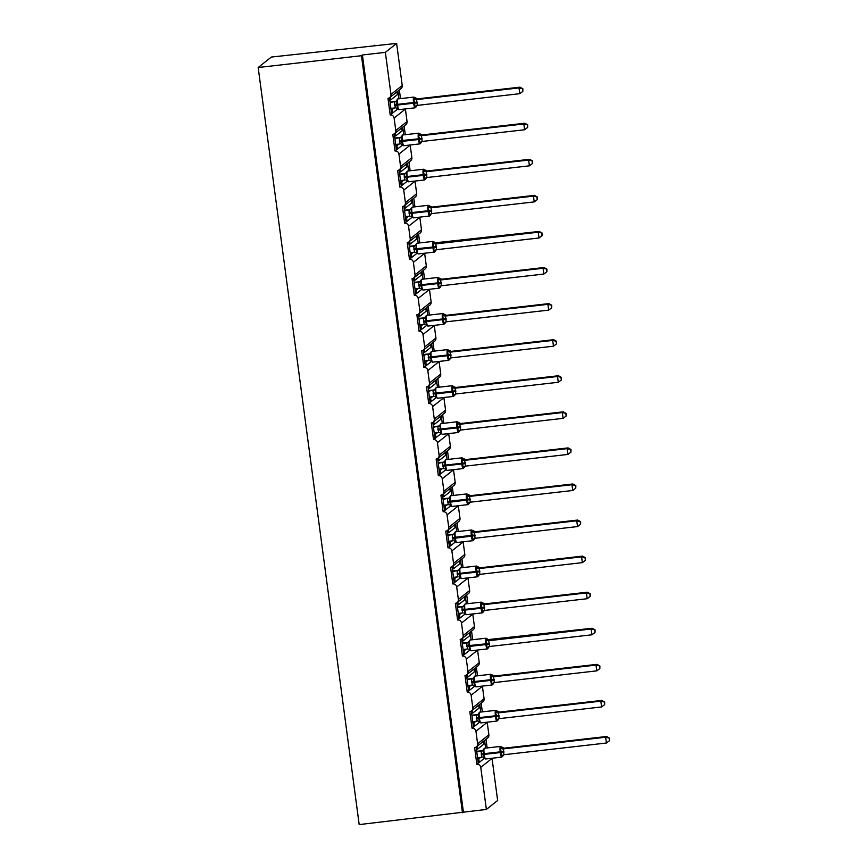 <?xml version="1.0" encoding="UTF-8"?>
<svg xmlns="http://www.w3.org/2000/svg" width="868" height="868" viewBox="0 0 868 868"><rect width="100%" height="100%" fill="white"/><g stroke="black" fill="none" stroke-linecap="round" stroke-linejoin="round"><path stroke-width="1.3" d="M486.373 809.443L480.753 767.355L492.026 758.404L497.646 800.491L486.373 809.443L359.189 824.6L258.176 67.509L271.326 57.06L396.622 43.4L402.242 85.487A3.515 3.45 51.5 0 1 400.983 88.634L389.721 97.585A3.515 3.45 51.5 0 1 387.985 98.301L390.209 114.945L392.596 113.057L392.13 109.585L391.067 109.704M374.694 45.906L374.607 45.277M476.12 747.098L478.257 763.167L479.234 762.386L478.778 758.914L477.715 759.044M390.209 114.945A3.515 3.45 -128.5 0 1 394.115 118.026L395.786 130.515A3.515 3.45 51.5 0 1 392.803 134.377L395.027 151.021A3.515 3.45 -128.5 0 1 398.933 154.103L400.593 166.591A3.515 3.45 51.5 0 1 397.62 170.453L399.833 187.097A3.515 3.45 -128.5 0 1 403.739 190.179L405.41 202.656A3.515 3.45 51.5 0 1 402.426 206.519L404.651 223.174A3.515 3.45 -128.5 0 1 408.557 226.244L410.228 238.733A3.515 3.45 51.5 0 1 407.244 242.595L409.468 259.25A3.515 3.45 -128.5 0 1 413.374 262.32L415.034 274.809A3.515 3.45 51.5 0 1 412.061 278.671L414.275 295.315A3.515 3.45 -128.5 0 1 418.181 298.397L419.852 310.885A3.515 3.45 51.5 0 1 416.868 314.748L419.092 331.392A3.515 3.45 -128.5 0 1 422.998 334.473L424.658 346.961A3.515 3.45 51.5 0 1 421.685 350.824L423.909 367.468A3.515 3.45 -128.5 0 1 427.815 370.538L429.476 383.027A3.515 3.45 51.5 0 1 426.492 386.889L428.716 403.544A3.515 3.45 -128.5 0 1 432.622 406.615L434.293 419.103A3.515 3.45 51.5 0 1 431.309 422.966L433.533 439.62A3.515 3.45 -128.5 0 1 437.439 442.691L439.099 455.179A3.515 3.45 51.5 0 1 436.127 459.042L438.34 475.686A3.515 3.45 -128.5 0 1 442.246 478.767L443.917 491.255A3.515 3.45 51.5 0 1 440.933 495.118L443.157 511.762A3.515 3.45 -128.5 0 1 447.063 514.843L448.734 527.332A3.515 3.45 51.5 0 1 445.751 531.183L447.975 547.838A3.515 3.45 -128.5 0 1 451.881 550.909L453.541 563.397A3.515 3.45 51.5 0 1 450.568 567.26L452.781 583.914A3.515 3.45 -128.5 0 1 456.687 586.985L458.358 599.473A3.515 3.45 51.5 0 1 455.374 603.336L457.599 619.991A3.515 3.45 -128.5 0 1 461.505 623.061L463.165 635.55A3.515 3.45 51.5 0 1 460.192 639.412L462.416 656.056A3.515 3.45 -128.5 0 1 466.322 659.137L467.982 671.626A3.515 3.45 51.5 0 1 464.998 675.488L467.223 692.132A3.515 3.45 -128.5 0 1 471.129 695.214L472.8 707.702A3.515 3.45 51.5 0 1 469.816 711.554L472.04 728.209A3.515 3.45 -128.5 0 1 475.946 731.279L477.606 743.767A3.515 3.45 51.5 0 1 474.633 747.63L476.847 764.285L478.257 763.167M477.096 746.328L477.476 749.203L483.975 744.039L483.595 741.174M477.476 749.203L476.413 749.323M484.572 740.393L485.603 748.129M485.982 739.276L487.143 747.945M471.302 711.022L473.451 727.091L474.427 726.31L473.961 722.849L472.897 722.968M472.04 728.209L473.451 727.091M472.279 710.263L472.669 713.127L479.169 707.973L478.778 705.098M472.669 713.127L471.606 713.257M479.754 704.317L480.785 712.053M481.165 703.199L482.326 711.879M466.485 674.946L468.633 691.015L469.61 690.244L469.143 686.772L468.08 686.892M467.223 692.132L468.633 691.015M467.472 674.186L467.852 677.062L474.351 671.897L473.971 669.022M467.852 677.062L466.789 677.181M474.948 668.251L475.979 675.977M476.358 667.123L477.509 675.803M461.678 638.87L463.816 654.939L464.792 654.168L464.337 650.696L463.273 650.816M462.416 656.056L463.816 654.939M462.655 638.11L463.035 640.985L469.534 635.821L469.154 632.946M463.035 640.985L461.971 641.105M470.13 632.175L471.161 639.9M471.541 631.058L472.702 639.727M456.861 602.793L459.009 618.862L459.986 618.092L459.519 614.62L458.456 614.739M457.599 619.991L459.009 618.862M457.837 602.034L458.228 604.909L464.727 599.745L464.337 596.869M458.228 604.909L457.165 605.029M465.313 596.099L466.355 603.824M466.724 594.981L467.885 603.651M452.054 566.728L454.192 582.797L455.168 582.016L454.713 578.544L453.639 578.674M452.781 583.914L454.192 582.797M453.031 565.958L453.411 568.833L459.91 563.679L459.53 560.804M453.411 568.833L452.347 568.963M460.507 560.023L461.537 567.759M461.917 558.905L463.067 567.574M447.237 530.652L449.385 546.721L450.362 545.939L449.895 542.478L448.832 542.598M447.975 547.838L449.385 546.721M448.214 529.892L448.593 532.768L455.103 527.603L454.713 524.728M448.593 532.768L447.53 532.887M455.689 523.947L456.72 531.683M457.1 522.829L458.261 531.509M442.42 494.576L444.568 510.644L445.544 509.874L445.078 506.402L444.015 506.521M443.157 511.762L444.568 510.644M443.407 493.816L443.787 496.691L450.286 491.527L449.906 488.651M443.787 496.691L442.723 496.811M450.883 487.881L451.913 495.606M452.282 486.753L453.443 495.433M437.613 458.499L439.75 474.568L440.727 473.798L440.271 470.326L439.208 470.445M438.34 475.686L439.75 474.568M438.59 457.74L438.969 460.615L445.468 455.45L445.089 452.575M438.969 460.615L437.906 460.734M446.065 451.805L447.096 459.53M447.476 450.687L448.637 459.356M432.796 422.423L434.944 438.492L435.92 437.722L435.454 434.25L434.391 434.369M433.533 439.62L434.944 438.492M433.772 421.664L434.163 424.539L440.662 419.374L440.271 416.499M434.163 424.539L433.099 424.658M441.248 415.729L442.279 423.454M442.658 414.611L443.819 423.28M427.978 386.358L430.127 402.426L431.103 401.645L430.636 398.173L429.573 398.303M428.716 403.544L430.127 402.426M428.966 385.598L429.345 388.463L435.844 383.309L435.465 380.434M429.345 388.463L428.282 388.593M436.441 379.652L437.472 387.388M437.852 378.535L439.002 387.204M423.172 350.281L425.309 366.35L426.286 365.569L425.83 362.108L424.767 362.227M423.909 367.468L425.309 366.35M424.148 349.522L424.528 352.397L431.027 347.233L430.647 344.357M424.528 352.397L423.465 352.516M431.624 343.576L432.655 351.312M433.034 342.459L434.195 351.139M418.354 314.205L420.503 330.274L421.479 329.504L421.013 326.032L419.949 326.151M419.092 331.392L420.503 330.274M419.331 313.446L419.721 316.321L426.221 311.156L425.83 308.281M419.721 316.321L418.658 316.44M426.817 307.511L427.848 315.236M428.217 306.382L429.378 315.062M413.548 278.129L415.685 294.198L416.662 293.427L416.206 289.955L415.132 290.075M414.275 295.315L415.685 294.198M414.524 277.369L414.904 280.245L421.403 275.08L421.023 272.205M414.904 280.245L413.841 280.364M422 271.434L423.031 279.16M423.41 270.317L424.56 278.986M408.73 242.053L410.879 258.132L411.855 257.351L411.389 253.879L410.325 253.998M409.468 259.25L410.879 258.132M409.707 241.293L410.097 244.168L416.597 239.004L416.206 236.139M410.097 244.168L409.023 244.288M417.183 235.358L418.213 243.083M418.593 234.241L419.754 242.91M403.913 205.987L406.061 222.056L407.038 221.275L406.571 217.814L405.508 217.933M404.651 223.174L406.061 222.056M404.9 205.228L405.28 208.092L411.779 202.938L411.399 200.063M405.28 208.092L404.217 208.222M412.376 199.282L413.407 207.018M413.776 198.164L414.937 206.844M399.106 169.911L401.244 185.98L402.22 185.199L401.765 181.737L400.701 181.857M399.833 187.097L401.244 185.98M400.083 169.151L400.463 172.027L406.962 166.862L406.582 163.987M400.463 172.027L399.399 172.146M407.559 163.206L408.589 170.942M408.969 162.088L410.13 170.768M394.289 133.835L396.437 149.904L397.414 149.133L396.947 145.661L395.884 145.781M395.027 151.021L396.437 149.904M395.265 133.075L395.656 135.951L402.155 130.786L401.765 127.911M395.656 135.951L394.593 136.07M402.741 127.14L403.772 134.865M404.152 126.012L405.313 134.692M480.731 757.363L478.778 758.914M479.234 762.386L484.333 758.339M475.914 721.286L473.961 722.849M474.427 726.31L479.516 722.263M471.107 685.221L469.143 686.772M469.61 690.244L474.709 686.197M466.29 649.145L464.337 650.696M464.792 654.168L469.892 650.121M461.483 613.068L459.519 614.62M459.986 618.092L465.074 614.045M456.666 576.992L454.713 578.544M455.168 582.016L460.268 577.969M451.848 540.916L449.895 542.478M450.362 545.939L455.45 541.892M447.042 504.851L445.078 506.402M445.544 509.874L450.633 505.827M442.224 468.774L440.271 470.326M440.727 473.798L445.826 469.751M437.407 432.698L435.454 434.25M435.92 437.722L441.009 433.674M432.6 396.622L430.636 398.173M431.103 401.645L436.203 397.598M427.783 360.546L425.83 362.108M426.286 365.569L431.385 361.533M422.976 324.48L421.013 326.032M421.479 329.504L426.568 325.457M418.159 288.404L416.206 289.955M416.662 293.427L421.761 289.38M413.342 252.328L411.389 253.879M411.855 257.351L416.944 253.304M408.535 216.251L406.571 217.814M407.038 221.275L412.126 217.228M403.718 180.175L401.765 181.737M402.22 185.199L407.32 181.162M398.9 144.11L396.947 145.661M397.414 149.133L402.502 145.086M389.472 97.758L391.62 113.827M390.459 96.999L390.839 99.874L397.338 94.71L396.958 91.834M390.839 99.874L389.775 99.994M397.935 91.064L398.965 98.789M399.345 89.947L400.495 98.616M394.094 108.033L392.13 109.585M392.596 113.057L397.696 109.01M480.753 767.355A3.515 3.45 -128.5 0 0 476.847 764.285M463.414 812.068L362.401 54.977L385.359 52.351L390.969 94.438A3.515 3.45 51.5 0 1 389.721 97.585M395.786 130.515L407.059 121.563L405.389 109.075A3.515 3.45 -128.5 0 0 405.367 108.923M407.059 121.563A3.515 3.45 51.5 0 1 405.801 124.71L394.528 133.661M400.593 166.591L411.866 157.64L410.206 145.151A3.515 3.45 -128.5 0 0 410.173 144.999M411.866 157.64A3.515 3.45 51.5 0 1 410.618 160.786L399.345 169.737M405.41 202.656L416.683 193.705L415.012 181.217A3.515 3.45 -128.5 0 0 414.991 181.065M416.683 193.705A3.515 3.45 51.5 0 1 415.425 196.862L404.152 205.814M410.228 238.733L421.49 229.781L419.83 217.293A3.515 3.45 -128.5 0 0 419.808 217.141M421.49 229.781A3.515 3.45 51.5 0 1 420.242 232.928L408.969 241.879M415.034 274.809L426.307 265.858L424.647 253.369A3.515 3.45 -128.5 0 0 424.615 253.217M426.307 265.858A3.515 3.45 51.5 0 1 425.06 269.004L413.786 277.955M419.852 310.885L431.125 301.934L429.454 289.445A3.515 3.45 -128.5 0 0 429.432 289.294M431.125 301.934A3.515 3.45 51.5 0 1 429.866 305.08L418.593 314.032M424.658 346.961L435.931 337.999L434.271 325.522A3.515 3.45 -128.5 0 0 434.25 325.37M435.931 337.999A3.515 3.45 51.5 0 1 434.684 341.157L423.41 350.108M429.476 383.027L440.749 374.075L439.078 361.587A3.515 3.45 -128.5 0 0 439.056 361.435M440.749 374.075A3.515 3.45 51.5 0 1 439.49 377.233L428.228 386.184M434.293 419.103L445.566 410.152L443.895 397.663A3.515 3.45 -128.5 0 0 443.874 397.511M445.566 410.152A3.515 3.45 51.5 0 1 444.308 413.298L433.034 422.249M439.099 455.179L450.373 446.228L448.713 433.74A3.515 3.45 -128.5 0 0 448.68 433.588M450.373 446.228A3.515 3.45 51.5 0 1 449.125 449.374L437.852 458.326M443.917 491.255L455.19 482.304L453.519 469.816A3.515 3.45 -128.5 0 0 453.497 469.664M455.19 482.304A3.515 3.45 51.5 0 1 453.931 485.451L442.658 494.402M448.734 527.332L459.997 518.37L458.337 505.892A3.515 3.45 -128.5 0 0 458.315 505.729M459.997 518.37A3.515 3.45 51.5 0 1 458.749 521.527L447.476 530.478M453.541 563.397L464.814 554.446L463.154 541.957A3.515 3.45 -128.5 0 0 463.121 541.806M464.814 554.446A3.515 3.45 51.5 0 1 463.555 557.592L452.293 566.554M458.358 599.473L469.631 590.522L467.961 578.034A3.515 3.45 -128.5 0 0 467.939 577.882M469.631 590.522A3.515 3.45 51.5 0 1 468.373 593.669L457.1 602.62M463.165 635.55L474.438 626.598L472.778 614.11A3.515 3.45 -128.5 0 0 472.756 613.958M474.438 626.598A3.515 3.45 51.5 0 1 473.19 629.745L461.917 638.696M467.982 671.626L479.255 662.675L477.584 650.186A3.515 3.45 -128.5 0 0 477.563 650.034M479.255 662.675A3.515 3.45 51.5 0 1 477.997 665.821L466.734 674.772M472.8 707.702L484.073 698.74L482.402 686.262A3.515 3.45 -128.5 0 0 482.38 686.1M484.073 698.74A3.515 3.45 51.5 0 1 482.814 701.897L471.541 710.849M477.606 743.767L488.879 734.816L487.219 722.328A3.515 3.45 -128.5 0 0 487.187 722.176M488.879 734.816A3.515 3.45 51.5 0 1 487.632 737.963L476.358 746.925M385.359 52.351L396.622 43.4M258.176 67.509L361.457 55.715L362.401 54.977M462.481 812.806L361.457 55.715M392.249 113.328L391.566 113.404M397.067 149.404L396.372 149.48M401.884 185.481L401.19 185.557M406.691 221.546L406.007 221.633M411.508 257.622L410.814 257.709M416.314 293.699L415.631 293.775M421.132 329.775L420.448 329.851M425.949 365.851L425.255 365.927M430.756 401.917L430.072 402.003M435.573 437.993L434.879 438.069M440.391 474.069L439.696 474.145M445.197 510.145L444.514 510.221M450.015 546.222L449.32 546.298M454.821 582.287L454.138 582.374M459.639 618.363L458.955 618.439M464.456 654.439L463.762 654.515M469.262 690.516L468.579 690.592M474.08 726.592L473.385 726.668M478.886 762.657L478.203 762.744M397.208 99.896L396.502 100.449L397.077 101.046L396.6 104.616L397.913 108.967M416.325 106.287L416.141 106.894L414.589 106.623L414.828 103.238L413.591 99.169L415.197 97.834A2.582 2.55 121.6 0 0 415.913 98.496A2.582 2.55 121.6 0 0 415.924 98.496A2.582 2.55 121.6 0 0 417.606 98.843L416.553 99.592L417.334 105.386L519.78 93.69L519.01 87.907L416.662 99.581M522.503 89.078L522.818 91.39L522.883 88.775L519.01 87.907L519.943 87.158L417.497 98.854L413.83 97.097L397.761 98.93A5.045 0.879 83.5 0 0 397.674 98.974A5.045 0.879 83.5 0 0 397.533 104.583L397.62 105.278A5.045 0.879 83.5 0 0 398.998 109.65A5.045 0.879 83.5 0 0 399.096 109.607M390.123 102.619L395.504 101.361M390.036 101.99L395.396 101.372A2.582 2.268 -109.1 0 0 395.743 101.317M390.893 108.392L395.331 107.892L394.463 102.12A2.582 2.55 121.6 0 0 396.502 100.449M416.683 99.581A2.582 2.268 -109.1 0 1 414.492 98.399L415.197 97.834M398.065 108.511L396.915 108.24A2.582 2.55 121.6 0 0 396.513 108.044M394.56 102.109L397.077 101.046M414.589 106.623L416.868 105.495M413.591 99.169L416.553 99.592M519.78 93.69L522.818 91.39M522.883 88.775L519.943 87.158M402.025 135.961L401.32 136.526L401.884 137.122L401.417 140.692L402.73 145.043M421.143 142.363L420.947 142.97L419.396 142.699L419.548 138.62L418.398 135.234L420.014 133.911A2.582 2.55 121.6 0 0 420.73 134.573L420.73 134.573A2.582 2.55 121.6 0 0 422.423 134.92L421.371 135.668L422.141 141.451L524.597 129.755L523.827 123.983L421.479 135.658M527.321 125.155L527.625 127.455L527.69 124.851L523.827 123.983L524.76 123.234L422.423 134.92M421.501 135.658A2.582 2.268 -109.1 0 1 419.309 134.475L420.014 133.911L422.412 134.92M394.94 138.685L400.311 137.437M394.853 138.055L400.213 137.448A2.582 2.268 -109.1 0 0 400.56 137.394M395.71 144.468L400.148 143.969L399.269 138.196A2.582 2.55 121.6 0 0 401.32 136.526M402.882 144.587L401.721 144.316A2.582 2.55 121.6 0 0 401.721 144.316A2.582 2.55 121.6 0 0 401.331 144.121M399.378 138.186L401.884 137.122M419.396 142.699L421.685 141.56M418.398 135.234L421.371 135.668M524.597 129.755L527.625 127.455M527.69 124.851L524.76 123.234M406.832 172.038L406.126 172.602L406.701 173.199L406.224 176.768L407.537 181.119M425.96 178.439L425.765 179.036L424.213 178.775L424.365 174.696L423.215 171.311L424.832 169.987A2.582 2.55 121.6 0 0 425.537 170.649A2.582 2.55 121.6 0 0 425.548 170.649A2.582 2.55 121.6 0 0 427.23 170.996L426.188 171.745L426.958 177.528L529.404 165.831L528.634 160.048L426.286 171.734M532.138 161.22L532.442 163.531L532.507 160.927L528.634 160.048L529.578 159.311L427.121 170.996L423.454 169.238L407.385 171.083A5.045 0.879 83.5 0 0 407.298 171.115A5.045 0.879 83.5 0 0 407.157 176.736L407.244 177.43A5.045 0.879 83.5 0 0 408.622 181.792A5.045 0.879 83.5 0 0 408.719 181.759M399.747 174.761L405.128 173.513M399.671 174.132L405.031 173.524A2.582 2.268 -109.1 0 0 405.367 173.47M400.517 180.544L404.965 180.045L404.087 174.273M426.307 171.723A2.582 2.268 -109.1 0 1 424.126 170.551L424.832 169.987M407.7 180.653L406.539 180.392A2.582 2.55 121.6 0 0 406.137 180.186M404.195 174.251L406.701 173.199M424.213 178.775L426.492 177.636M423.215 171.311L426.188 171.745M529.404 165.831L532.442 163.531M532.507 160.927L529.578 159.311M411.649 208.114L410.944 208.678L411.508 209.275L411.041 212.834L412.354 217.195M430.767 214.515L430.571 215.112L429.02 214.852L429.269 211.466L428.032 207.387L429.638 206.063A2.582 2.55 121.6 0 0 430.354 206.725L430.354 206.725A2.582 2.55 121.6 0 0 432.047 207.072L430.995 207.821L431.765 213.604L534.221 201.908L533.451 196.125L431.103 207.81M536.945 197.296L537.259 199.607L537.325 197.003L533.451 196.125L534.384 195.376L431.939 207.072L428.271 205.315L412.202 207.148A5.045 0.879 83.5 0 0 412.116 207.192A5.045 0.879 83.5 0 0 411.964 212.801L412.061 213.495A5.045 0.879 83.5 0 0 413.439 217.868A5.045 0.879 83.5 0 0 413.537 217.825M404.564 210.837L409.946 209.579M404.477 210.208L409.837 209.6M405.334 216.62L409.772 216.11L408.904 210.338A2.582 2.55 121.6 0 0 410.944 208.678M431.125 207.799A2.582 2.268 -109.1 0 1 428.933 206.617L429.638 206.063M412.506 216.729L411.356 216.468A2.582 2.55 121.6 0 0 410.955 216.262M409.002 210.327L411.508 209.275M429.02 214.852L431.309 213.712M428.032 207.387L430.995 207.821M534.221 201.908L537.259 199.607M537.325 197.003L534.384 195.376M416.456 244.19L415.761 244.743L416.325 245.351L415.859 248.91L417.161 253.272M435.584 250.592L435.389 251.188L433.837 250.917L433.989 246.848L432.839 243.463L434.456 242.139A2.582 2.55 121.6 0 0 435.172 242.79A2.582 2.55 121.6 0 0 435.172 242.801A2.582 2.55 121.6 0 0 436.864 243.138L435.812 243.897L436.582 249.68L539.039 237.984L538.258 232.201L435.91 243.886M541.762 233.373L542.066 235.684L542.131 233.069L538.258 232.201L539.202 231.452L435.172 242.801M409.381 246.913L414.752 245.655M409.295 246.284L414.654 245.666M410.152 252.696L414.589 252.187L413.711 246.414A2.582 2.55 121.6 0 0 415.761 244.743M435.931 243.875A2.582 2.268 -109.1 0 1 433.75 242.693L434.456 242.139M417.324 252.805L416.163 252.534A2.582 2.55 121.6 0 0 416.163 252.534A2.582 2.55 121.6 0 0 415.772 252.338M413.819 246.403L416.325 245.351M433.837 250.917L436.127 249.789M432.839 243.463L435.812 243.897M539.039 237.984L542.066 235.684M542.131 233.069L539.202 231.452M421.273 280.266L420.568 280.82L421.143 281.416L420.665 284.986L421.978 289.337M440.391 286.657L440.206 287.265L438.655 286.993L438.893 283.608L437.656 279.539L439.262 278.205A2.582 2.55 121.6 0 0 439.978 278.867A2.582 2.55 121.6 0 0 439.989 278.867A2.582 2.55 121.6 0 0 441.671 279.214L440.629 279.963L441.4 285.756L543.845 274.06L543.075 268.277L440.727 279.952A2.582 2.268 -109.1 0 1 438.568 278.769L439.262 278.205M546.569 269.449L546.883 271.76L546.948 269.145L543.075 268.277L544.019 267.528L441.562 279.225L437.895 277.467L421.826 279.301A5.045 0.879 83.5 0 0 421.739 279.344A5.045 0.879 83.5 0 0 421.598 284.954L421.685 285.648A5.045 0.879 83.5 0 0 423.063 290.021A5.045 0.879 83.5 0 0 423.161 289.977M414.188 282.99L419.569 281.731M414.112 282.36L419.461 281.742M414.958 288.762L419.407 288.263L418.528 282.491A2.582 2.55 121.6 0 0 420.568 280.82M422.13 288.881L420.98 288.61A2.582 2.55 121.6 0 0 420.579 288.415M418.626 282.48L421.143 281.416M438.655 286.993L440.933 285.865M437.656 279.539L440.629 279.963M543.845 274.06L546.883 271.76M546.948 269.145L544.019 267.528M426.09 316.332L425.385 316.896L425.949 317.493L425.483 321.062L426.796 325.413M445.208 322.733L445.013 323.33L443.461 323.07L443.711 319.684L442.474 315.605L444.08 314.281A2.582 2.55 121.6 0 0 444.796 314.943L444.796 314.943A2.582 2.55 121.6 0 0 446.488 315.29L445.436 316.039L446.206 321.822L548.663 310.126L547.892 304.353L445.544 316.028A2.582 2.268 -109.1 0 1 443.374 314.845L444.08 314.281M551.386 305.525L551.69 307.825L551.766 305.221L547.892 304.353L548.826 303.605L446.477 315.29L442.713 313.543L426.644 315.377A5.045 0.879 83.5 0 0 426.557 315.409A5.045 0.879 83.5 0 0 426.405 321.03L426.503 321.724A5.045 0.879 83.5 0 0 427.881 326.086A5.045 0.879 83.5 0 0 427.967 326.053M419.005 319.055L424.387 317.807M418.918 318.426L424.278 317.818M419.776 324.838L424.213 324.339L423.334 318.567A2.582 2.55 121.6 0 0 425.385 316.896M426.947 324.957L425.797 324.686A2.582 2.55 121.6 0 0 425.396 324.491M423.443 318.556L425.949 317.493M443.461 323.07L445.751 321.93A2.582 2.268 -109.1 0 0 444.503 323.297M442.474 315.605L445.436 316.039M548.663 310.126L551.69 307.825M551.766 305.221L548.826 303.605M430.897 352.408L430.192 352.972L430.767 353.569L430.3 357.139L431.602 361.489M450.025 358.809L449.83 359.406L448.279 359.146L448.43 355.066L447.28 351.681L448.897 350.357A2.582 2.55 121.6 0 0 449.602 351.019A2.582 2.55 121.6 0 0 449.613 351.019A2.582 2.55 121.6 0 0 451.306 351.366L450.253 352.115L451.024 357.898L553.469 346.202L552.699 340.419L450.351 352.104M556.204 341.591L556.507 343.902L556.572 341.298L552.699 340.419L553.643 339.681L451.186 351.366L447.519 349.609L431.461 351.442A5.045 0.879 83.5 0 0 431.363 351.486A5.045 0.879 83.5 0 0 431.222 357.106L431.309 357.79A5.045 0.879 83.5 0 0 432.698 362.162A5.045 0.879 83.5 0 0 432.785 362.13M423.823 355.131L429.193 353.884M423.736 354.502L429.096 353.894M424.593 360.914L429.031 360.415L428.152 354.643A2.582 2.55 121.6 0 0 430.192 352.972M450.373 352.093A2.582 2.268 -109.1 0 1 448.192 350.911L448.897 350.357M431.765 361.023L430.604 360.762A2.582 2.55 121.6 0 0 430.202 360.556M428.26 354.621L430.767 353.569M448.279 359.146L450.568 358.007M447.28 351.681L450.253 352.115M553.469 346.202L556.507 343.902M556.572 341.298L553.643 339.681M435.714 388.484L435.009 389.048L435.584 389.645L435.107 393.204L436.42 397.566M454.832 394.886L454.648 395.482L453.096 395.211L453.335 391.837L452.098 387.757L453.704 386.434A2.582 2.55 121.6 0 0 454.42 387.095A2.582 2.55 121.6 0 0 454.431 387.095A2.582 2.55 121.6 0 0 456.112 387.432L455.06 388.191L455.841 393.974L558.287 382.278L557.516 376.495L455.168 388.18M561.01 377.667L561.325 379.978L561.39 377.374L557.516 376.495L558.45 375.746L456.112 387.432M454.431 387.095L456.101 387.432M428.629 391.208L434.011 389.949M428.542 390.578L433.902 389.971A2.582 2.268 -109.1 0 0 434.25 389.916M429.4 396.991L433.837 396.481L432.969 390.709A2.582 2.55 121.6 0 0 435.009 389.048M455.19 388.17A2.582 2.268 -109.1 0 1 452.998 386.987L453.704 386.434M436.571 397.099L435.421 396.828A2.582 2.55 121.6 0 0 435.421 396.828A2.582 2.55 121.6 0 0 435.02 396.633M433.067 390.698L435.584 389.645M453.096 395.211L455.374 394.083M452.098 387.757L455.06 388.191M558.287 382.278L561.325 379.978M561.39 377.374L558.45 375.746M440.532 424.56L439.826 425.114L440.391 425.721L439.924 429.28L441.237 433.642M459.649 430.962L459.454 431.559L457.903 431.287L458.054 427.219L456.904 423.834L458.521 422.499A2.582 2.55 121.6 0 0 459.237 423.161A2.582 2.55 121.6 0 0 459.237 423.172A2.582 2.55 121.6 0 0 460.93 423.508L459.877 424.268L460.648 430.051L563.104 418.354L562.334 412.571L459.986 424.257A2.582 2.268 -109.1 0 1 457.816 423.063L458.521 422.499M565.827 413.743L566.131 416.054L566.196 413.439L562.334 412.571L563.267 411.823L460.821 423.519L457.154 421.761L441.085 423.595A5.045 0.879 83.5 0 0 440.987 423.638A5.045 0.879 83.5 0 0 440.846 429.248L440.944 429.942A5.045 0.879 83.5 0 0 442.322 434.315A5.045 0.879 83.5 0 0 442.409 434.271M433.447 427.284L438.817 426.025M433.36 426.655L438.72 426.036A2.582 2.268 -109.1 0 0 439.067 425.982M434.217 433.067L438.655 432.557L437.776 426.785A2.582 2.55 121.6 0 0 439.826 425.114M441.389 433.175L440.228 432.904A2.582 2.55 121.6 0 0 440.228 432.904A2.582 2.55 121.6 0 0 439.837 432.709M437.884 426.774L440.391 425.721M457.903 431.287L460.192 430.159M456.904 423.834L459.877 424.268M563.104 418.354L566.131 416.054M566.196 413.439L563.267 411.823M445.338 460.637L444.633 461.19L445.208 461.787L444.731 465.356L446.043 469.707M464.467 467.027L464.271 467.635L462.72 467.364L462.959 463.979L461.722 459.91L463.338 458.575A2.582 2.55 121.6 0 0 464.044 459.237A2.582 2.55 121.6 0 0 464.054 459.237A2.582 2.55 121.6 0 0 465.736 459.584L464.695 460.333L465.465 466.127L567.911 454.431L567.14 448.647L464.792 460.322A2.582 2.268 -109.1 0 1 462.633 459.139L463.338 458.575M570.634 449.819L570.949 452.13L571.014 449.515L567.14 448.647L568.084 447.899L465.628 459.595L461.96 457.837L445.892 459.671A5.045 0.879 83.5 0 0 445.805 459.714A5.045 0.879 83.5 0 0 445.664 465.324L445.751 466.018A5.045 0.879 83.5 0 0 447.129 470.391A5.045 0.879 83.5 0 0 447.226 470.347M438.253 463.36L443.635 462.101M438.177 462.731L443.537 462.112M439.024 469.132L443.472 468.633L442.593 462.861A2.582 2.55 121.6 0 0 444.633 461.19M446.206 469.252L445.045 468.98A2.582 2.55 121.6 0 0 444.644 468.785M442.691 462.85L445.208 461.787M462.72 467.364L464.998 466.235M461.722 459.91L464.695 460.333M567.911 454.431L570.949 452.13M571.014 449.515L568.084 447.899M450.156 496.702L449.45 497.266L450.015 497.863L449.548 501.433L450.861 505.784M469.273 503.104L469.078 503.7L467.526 503.44L467.776 500.055L466.539 495.975L468.145 494.651A2.582 2.55 121.6 0 0 468.861 495.313L468.861 495.313A2.582 2.55 121.6 0 0 470.554 495.661L469.501 496.409L470.272 502.192L572.728 490.496L571.958 484.724L469.61 496.398M575.451 485.885L575.766 488.196L575.831 485.592L571.958 484.724L572.891 483.975L470.554 495.661M468.102 504.59A5.045 0.879 -96.5 0 1 468.015 504.623A5.045 0.879 -96.5 0 1 466.637 500.261L466.539 499.567A5.045 0.879 -96.5 0 1 466.691 493.946A5.045 0.879 -96.5 0 1 466.778 493.914L470.543 495.65M443.071 499.425L448.452 498.178M442.984 498.796L448.344 498.189A2.582 2.268 -109.1 0 0 448.691 498.134M443.841 505.209L448.279 504.709L447.411 498.937A2.582 2.55 121.6 0 0 449.45 497.266M469.631 496.398A2.582 2.268 -109.1 0 1 467.44 495.216L468.145 494.651M451.013 505.328L449.863 505.057A2.582 2.55 121.6 0 0 449.461 504.861M447.508 498.926L450.015 497.863M467.526 503.44L469.816 502.301M466.539 495.975L469.501 496.409M572.728 490.496L575.766 488.196M575.831 485.592L572.891 483.975M454.962 532.778L454.268 533.343L454.832 533.939L454.365 537.509L455.667 541.86M474.091 539.18L473.895 539.777L472.344 539.516L472.496 535.437L471.346 532.051L472.962 530.728A2.582 2.55 121.6 0 0 473.678 531.39L473.678 531.39A2.582 2.55 121.6 0 0 475.371 531.737L474.319 532.485L475.089 538.269L577.535 526.572L576.764 520.789L474.416 532.475A2.582 2.268 -109.1 0 1 472.257 531.281L472.962 530.728M580.269 521.961L580.573 524.272L580.638 521.668L576.764 520.789L577.708 520.051L475.371 531.737M472.919 540.666A5.045 0.879 -96.5 0 1 472.832 540.699A5.045 0.879 -96.5 0 1 471.443 536.326L471.357 535.632A5.045 0.879 -96.5 0 1 471.498 530.023A5.045 0.879 -96.5 0 1 471.595 529.979L475.36 531.726M447.888 535.502L453.259 534.254M447.801 534.872L453.161 534.265A2.582 2.268 -109.1 0 0 453.508 534.211M448.658 541.285L453.096 540.775L452.217 535.014A2.582 2.55 121.6 0 0 454.268 533.343M455.83 541.393L454.669 541.133A2.582 2.55 121.6 0 0 454.669 541.133A2.582 2.55 121.6 0 0 454.279 540.927M452.326 534.992L454.832 533.939M472.344 539.516L474.633 538.377M471.346 532.051L474.319 532.485M577.535 526.572L580.573 524.272M580.638 521.668L577.708 520.051M459.78 568.855L459.074 569.419L459.649 570.016L459.172 573.574L460.485 577.936M478.897 575.256L478.713 575.853L477.161 575.582L477.4 572.207L476.163 568.128L477.769 566.804A2.582 2.55 121.6 0 0 478.485 567.466A2.582 2.55 121.6 0 0 478.496 567.466A2.582 2.55 121.6 0 0 480.178 567.802L479.125 568.562L479.906 574.345L582.352 562.648L581.582 556.865L479.234 568.551A2.582 2.268 -109.1 0 1 477.075 567.357L477.769 566.804M585.075 558.037L585.39 560.348L585.455 557.744L581.582 556.865L582.526 556.117L480.069 567.813L476.402 566.055L460.333 567.889A5.045 0.879 83.5 0 0 460.246 567.932A5.045 0.879 83.5 0 0 460.105 573.542L460.192 574.236A5.045 0.879 83.5 0 0 461.57 578.609A5.045 0.879 83.5 0 0 461.667 578.565M452.695 571.578L458.076 570.319M452.619 570.949L457.968 570.341M453.465 577.361L457.903 576.851L457.035 571.079M460.637 577.47L459.487 577.198A2.582 2.55 121.6 0 0 459.487 577.198A2.582 2.55 121.6 0 0 459.085 577.003M457.132 571.068L459.649 570.016M477.161 575.582L479.44 574.453M476.163 568.128L479.125 568.562M582.352 562.648L585.39 560.348M585.455 557.744L582.526 556.117M464.597 604.931L463.892 605.484L464.456 606.092L463.989 609.651L465.302 614.012M483.715 611.332L483.519 611.929L481.968 611.658L482.217 608.273L480.981 604.204L482.586 602.869A2.582 2.55 121.6 0 0 483.302 603.531A2.582 2.55 121.6 0 0 483.302 603.542A2.582 2.55 121.6 0 0 484.995 603.878L483.943 604.638L484.713 610.421L587.169 598.725L586.399 592.942L484.051 604.627A2.582 2.268 -109.1 0 1 481.881 603.434L482.586 602.869M589.893 594.113L590.197 596.425L590.273 593.81L586.399 592.942L587.332 592.193L484.886 603.889L481.219 602.132L465.15 603.965A5.045 0.879 83.5 0 0 465.064 604.009A5.045 0.879 83.5 0 0 464.912 609.618L465.009 610.312A5.045 0.879 83.5 0 0 466.387 614.685A5.045 0.879 83.5 0 0 466.474 614.642M457.512 607.654L462.894 606.396M457.425 607.025L462.785 606.406M458.282 613.437L462.72 612.927L461.841 607.155A2.582 2.55 121.6 0 0 463.892 605.484M465.454 613.546L464.304 613.275A2.582 2.55 121.6 0 0 464.304 613.275A2.582 2.55 121.6 0 0 463.903 613.079M461.95 607.144L464.456 606.092M481.968 611.658L484.257 610.529M480.981 604.204L483.943 604.638M587.169 598.725L590.197 596.425M590.273 593.81L587.332 592.193M469.404 641.007L468.698 641.56L469.273 642.157L468.796 645.727L470.109 650.078M488.532 647.398L488.337 648.005L486.785 647.734L486.937 643.655L485.787 640.28L487.404 638.946A2.582 2.55 121.6 0 0 488.109 639.607A2.582 2.55 121.6 0 0 488.12 639.607A2.582 2.55 121.6 0 0 489.812 639.955L488.76 640.703L489.53 646.486L591.976 634.801L591.206 629.018L488.858 640.692M594.71 630.19L595.014 632.501L595.079 629.886L591.206 629.018L592.15 628.269L488.12 639.607M462.319 643.73L467.7 642.472M462.243 643.101L467.602 642.483A2.582 2.268 -109.1 0 0 467.939 642.428M463.1 649.503L467.537 649.004L466.659 643.231A2.582 2.55 121.6 0 0 468.698 641.56M488.879 640.692A2.582 2.268 -109.1 0 1 486.698 639.51L487.404 638.946M470.272 649.622L469.111 649.351A2.582 2.55 121.6 0 0 469.111 649.351A2.582 2.55 121.6 0 0 468.709 649.155M466.767 643.221L469.273 642.157M486.785 647.734L489.075 646.606M485.787 640.28L488.76 640.703M591.976 634.801L595.014 632.501M595.079 629.886L592.15 628.269M474.221 677.073L473.516 677.637L474.091 678.234L473.613 681.803L474.926 686.154M493.339 683.474L493.143 684.071L491.603 683.81L491.841 680.425L490.604 676.346L492.21 675.022A2.582 2.55 121.6 0 0 492.926 675.684L492.926 675.684A2.582 2.55 121.6 0 0 494.619 676.031L493.566 676.78L494.337 682.563L596.793 670.866L596.023 665.094L493.675 676.769A2.582 2.268 -109.1 0 1 491.505 675.586L492.21 675.022M599.517 666.255L599.831 668.566L599.896 665.962L596.023 665.094L596.956 664.345L494.51 676.031L490.843 674.284L474.774 676.118A5.045 0.879 83.5 0 0 474.688 676.15A5.045 0.879 83.5 0 0 474.536 681.771L474.633 682.465A5.045 0.879 83.5 0 0 476.011 686.827A5.045 0.879 83.5 0 0 476.109 686.794M467.136 679.796L472.517 678.548M467.049 679.167L472.409 678.559A2.582 2.268 -109.1 0 0 472.756 678.505M467.906 685.579L472.344 685.08L471.476 679.308A2.582 2.55 121.6 0 0 473.516 677.637M475.078 685.698L473.928 685.427A2.582 2.55 121.6 0 0 473.527 685.232M471.574 679.286L474.091 678.234M491.603 683.81L493.881 682.671M490.604 676.346L493.566 676.78M596.793 670.866L599.831 668.566M599.896 665.962L596.956 664.345M479.038 713.149L478.333 713.713L478.897 714.31L478.431 717.879L479.744 722.23M498.156 719.55L497.961 720.147L496.409 719.887L496.561 715.807L495.411 712.422L497.028 711.098A2.582 2.55 121.6 0 0 497.744 711.76L497.744 711.76A2.582 2.55 121.6 0 0 499.436 712.107L498.384 712.856L499.154 718.639L601.611 706.943L600.83 701.16L498.492 712.845A2.582 2.268 -109.1 0 1 496.322 711.651L497.028 711.098M604.334 702.331L604.638 704.642L604.703 702.038L600.83 701.16L601.774 700.422L499.328 712.107L495.661 710.35L479.592 712.183A5.045 0.879 83.5 0 0 479.494 712.227A5.045 0.879 83.5 0 0 479.353 717.836L479.451 718.53A5.045 0.879 83.5 0 0 480.829 722.903A5.045 0.879 83.5 0 0 480.915 722.87M471.953 715.872L477.324 714.624M471.866 715.243L477.226 714.635M472.724 721.655L477.161 721.145L476.282 715.384A2.582 2.55 121.6 0 0 478.333 713.713M479.895 721.764L478.735 721.503A2.582 2.55 121.6 0 0 478.735 721.503A2.582 2.55 121.6 0 0 478.344 721.297M476.391 715.362L478.897 714.31M496.409 719.887L498.699 718.747A2.582 2.268 -109.1 0 0 497.451 720.104M495.411 712.422L498.384 712.856M601.611 706.943L604.638 704.642M604.703 702.038L601.774 700.422M483.845 749.225L483.14 749.789L483.715 750.386L483.237 753.945L484.55 758.306M502.973 755.627L502.778 756.223L501.227 755.952L501.465 752.578L500.228 748.498L501.845 747.174A2.582 2.55 121.6 0 0 502.55 747.836A2.582 2.55 121.6 0 0 502.561 747.836A2.582 2.55 121.6 0 0 504.243 748.173L503.201 748.932L503.972 754.715L606.417 743.019L605.647 737.236L503.299 748.921M609.141 738.408L609.455 740.719L609.52 738.115L605.647 737.236L606.591 736.487L504.134 748.183L500.467 746.426L484.398 748.259A5.045 0.879 83.5 0 0 484.311 748.303A5.045 0.879 83.5 0 0 484.17 753.912L484.257 754.607A5.045 0.879 83.5 0 0 485.635 758.979A5.045 0.879 83.5 0 0 485.733 758.936M476.76 751.948L482.141 750.69M476.684 751.319L482.044 750.712M477.53 757.731L481.979 757.221L481.1 751.449A2.582 2.55 121.6 0 0 483.14 749.789M503.321 748.91A2.582 2.268 -109.1 0 1 501.14 747.728L501.845 747.174M484.713 757.84L483.552 757.569A2.582 2.55 121.6 0 0 483.151 757.373M481.197 751.438L483.715 750.386M501.227 755.952L503.505 754.824M500.228 748.498L503.201 748.932M606.417 743.019L609.455 740.719M609.52 738.115L606.591 736.487M475.946 731.279L487.219 722.328M471.129 695.214L482.402 686.262M466.322 659.137L477.584 650.186M461.505 623.061L472.778 614.11M456.687 586.985L467.961 578.034M451.881 550.909L463.154 541.957M447.063 514.843L458.337 505.892M442.246 478.767L453.519 469.816M437.439 442.691L448.713 433.74M432.622 406.615L443.895 397.663M427.815 370.538L439.078 361.587M422.998 334.473L434.271 325.522M418.181 298.397L429.454 289.445M413.374 262.32L424.647 253.369M408.557 226.244L419.83 217.293M403.739 190.179L415.012 181.217M398.933 154.103L410.206 145.151M394.115 118.026L405.389 109.075M390.969 94.438L402.242 85.487M394.658 105.386L417.324 102.793M415.164 107.773A5.045 0.879 -96.5 0 1 415.067 107.816A5.045 0.879 -96.5 0 1 413.689 103.444L413.591 102.749A5.045 0.879 -96.5 0 1 413.743 97.14A5.045 0.879 -96.5 0 1 413.83 97.097M417.237 102.098L394.56 104.692M397.859 98.952A5.045 0.879 83.5 0 0 397.761 98.93L395.96 101.252M397.631 108.901A2.582 2.55 121.6 0 0 396.915 108.24L398.998 109.65L415.067 107.816L417.139 105.386M416.922 105.473A2.582 2.268 -109.1 0 0 415.62 106.851M399.464 141.462L402.437 141.354A5.045 0.879 83.5 0 0 403.815 145.726A5.045 0.879 83.5 0 0 403.902 145.683M419.971 143.849A5.045 0.879 -96.5 0 1 419.884 143.882A5.045 0.879 -96.5 0 1 418.506 139.52L422.141 138.869M422.054 138.175L418.409 138.826A5.045 0.879 -96.5 0 1 418.55 133.205A5.045 0.879 -96.5 0 1 418.647 133.173L402.578 135.007A5.045 0.879 83.5 0 0 402.481 135.039A5.045 0.879 83.5 0 0 402.34 140.659L402.437 141.354L418.506 139.52L418.409 138.826L399.378 140.768M402.676 135.017A5.045 0.879 83.5 0 0 402.578 135.007L400.777 137.328M402.448 144.978A2.582 2.55 121.6 0 0 401.732 144.316L403.815 145.726L419.884 143.882L421.956 141.462M421.729 141.549A2.582 2.268 -109.1 0 0 420.438 142.927M404.282 177.528L426.958 174.945M424.788 179.926A5.045 0.879 -96.5 0 1 424.691 179.958A5.045 0.879 -96.5 0 1 423.313 175.586L423.226 174.902A5.045 0.879 -96.5 0 1 423.367 169.282A5.045 0.879 -96.5 0 1 423.454 169.238M426.861 174.251L404.195 176.844M407.493 171.094A5.045 0.879 83.5 0 0 407.385 171.083L405.584 173.394M407.255 181.054A2.582 2.55 121.6 0 0 406.539 180.392L408.622 181.792L424.691 179.958L426.763 177.539M404.076 174.262A2.582 2.55 121.6 0 0 406.126 172.602M426.546 177.625A2.582 2.268 -109.1 0 0 425.255 179.003M409.099 213.604L431.765 211.022M429.595 215.991A5.045 0.879 -96.5 0 1 429.508 216.034A5.045 0.879 -96.5 0 1 428.13 211.662L428.032 210.967A5.045 0.879 -96.5 0 1 428.184 205.358A5.045 0.879 -96.5 0 1 428.271 205.315M431.678 210.327L409.002 212.91M412.3 207.17A5.045 0.879 83.5 0 0 412.202 207.148L410.401 209.47M412.072 217.13A2.582 2.55 121.6 0 0 411.356 216.468L413.439 217.868L429.508 216.034L431.58 213.615M431.353 213.702A2.582 2.268 -109.1 0 0 430.061 215.069M413.906 249.68L416.879 249.572A5.045 0.879 83.5 0 0 418.257 253.944A5.045 0.879 83.5 0 0 418.343 253.901M434.412 252.067A5.045 0.879 -96.5 0 1 434.325 252.111A5.045 0.879 -96.5 0 1 432.937 247.738L436.582 247.098M436.485 246.403L432.85 247.044A5.045 0.879 -96.5 0 1 432.991 241.434A5.045 0.879 -96.5 0 1 433.089 241.391L417.02 243.224A5.045 0.879 83.5 0 0 416.922 243.268A5.045 0.879 83.5 0 0 416.781 248.877L416.879 249.572L432.937 247.738L432.85 247.044L413.819 248.986M417.117 243.246A5.045 0.879 83.5 0 0 417.02 243.224L415.219 245.546M416.879 253.196A2.582 2.55 121.6 0 0 416.173 252.545L418.257 253.944L434.325 252.111L436.398 249.691M436.17 249.778A2.582 2.268 -109.1 0 0 434.879 251.145M418.723 285.756L441.4 283.163M439.23 288.143A5.045 0.879 -96.5 0 1 439.132 288.187A5.045 0.879 -96.5 0 1 437.754 283.814L437.667 283.12A5.045 0.879 -96.5 0 1 437.808 277.51A5.045 0.879 -96.5 0 1 437.895 277.467M441.302 282.469L418.626 285.062M421.924 279.322A5.045 0.879 83.5 0 0 421.826 279.301L420.6 280.505M421.696 289.272A2.582 2.55 121.6 0 0 420.98 288.61L423.063 290.021L439.132 288.187L441.204 285.756M440.987 285.843A2.582 2.268 -109.1 0 0 439.685 287.221M423.541 321.833L446.206 319.24M444.036 324.22A5.045 0.879 -96.5 0 1 443.949 324.252A5.045 0.879 -96.5 0 1 442.571 319.891L442.474 319.196A5.045 0.879 -96.5 0 1 442.615 313.576A5.045 0.879 -96.5 0 1 442.713 313.543M446.119 318.545L423.443 321.138M426.741 315.388A5.045 0.879 83.5 0 0 426.644 315.377L425.418 316.581M426.514 325.348A2.582 2.55 121.6 0 0 425.797 324.686L427.881 326.086L443.949 324.252L446.022 321.833M428.347 357.898L451.024 355.316M448.854 360.296A5.045 0.879 -96.5 0 1 448.756 360.329A5.045 0.879 -96.5 0 1 447.378 355.956L447.291 355.272A5.045 0.879 -96.5 0 1 447.432 349.652A5.045 0.879 -96.5 0 1 447.519 349.609M450.926 354.621L428.26 357.215M431.559 351.464A5.045 0.879 83.5 0 0 431.461 351.442L429.66 353.764M431.32 361.424A2.582 2.55 121.6 0 0 430.615 360.762A2.582 2.55 121.6 0 0 430.604 360.762M450.611 357.996A2.582 2.268 -109.1 0 0 449.32 359.374M433.165 393.974L436.127 393.866A5.045 0.879 83.5 0 0 437.505 398.238A5.045 0.879 83.5 0 0 437.602 398.195M453.671 396.361A5.045 0.879 -96.5 0 1 453.573 396.405A5.045 0.879 -96.5 0 1 452.195 392.032L455.83 391.392M455.743 390.698L452.098 391.338A5.045 0.879 -96.5 0 1 452.25 385.728A5.045 0.879 -96.5 0 1 452.336 385.685L436.268 387.519A5.045 0.879 83.5 0 0 436.181 387.562A5.045 0.879 83.5 0 0 436.04 393.171L436.127 393.866L452.195 392.032L452.098 391.338L433.067 393.28M436.365 387.54A5.045 0.879 83.5 0 0 436.268 387.519L434.467 389.841M436.137 397.501A2.582 2.55 121.6 0 0 435.421 396.839L437.505 398.238L453.573 396.405L455.646 393.985M455.429 394.072A2.582 2.268 -109.1 0 0 454.127 395.439M437.971 430.051L460.648 427.468M458.478 432.438A5.045 0.879 -96.5 0 1 458.391 432.481A5.045 0.879 -96.5 0 1 457.013 428.108L456.915 427.414A5.045 0.879 -96.5 0 1 457.056 421.805A5.045 0.879 -96.5 0 1 457.154 421.761M460.561 426.774L437.884 429.356M441.183 423.617A5.045 0.879 83.5 0 0 441.085 423.595L439.197 425.938M440.955 433.566A2.582 2.55 121.6 0 0 440.239 432.915L442.322 434.315L458.391 432.481L460.463 430.051M460.235 430.137A2.582 2.268 -109.1 0 0 458.944 431.515M442.788 466.127L465.465 463.534M463.295 468.514A5.045 0.879 -96.5 0 1 463.197 468.557A5.045 0.879 -96.5 0 1 461.819 464.185L461.733 463.49A5.045 0.879 -96.5 0 1 461.874 457.881A5.045 0.879 -96.5 0 1 461.96 457.837M465.367 462.839L442.702 465.432M446 459.693A5.045 0.879 83.5 0 0 445.892 459.671L444.091 461.993M445.761 469.642A2.582 2.55 121.6 0 0 445.045 468.98L447.129 470.391L463.197 468.557L465.27 466.127M465.053 466.214A2.582 2.268 -109.1 0 0 463.762 467.592M447.606 502.203L450.568 502.095A5.045 0.879 83.5 0 0 451.946 506.456A5.045 0.879 83.5 0 0 452.033 506.424M450.807 495.758A5.045 0.879 83.5 0 0 450.709 495.747A5.045 0.879 83.5 0 0 450.622 495.78A5.045 0.879 83.5 0 0 450.47 501.4L450.568 502.095L470.272 499.61M470.185 498.916L447.508 501.509M450.579 505.719A2.582 2.55 121.6 0 0 449.863 505.057L451.946 506.456L468.015 504.623L470.087 502.203M469.859 502.29A2.582 2.268 -109.1 0 0 468.568 503.668M452.412 538.269L455.385 538.16A5.045 0.879 83.5 0 0 456.763 542.533A5.045 0.879 83.5 0 0 456.85 542.5M455.624 531.834A5.045 0.879 83.5 0 0 455.526 531.813A5.045 0.879 83.5 0 0 455.429 531.856A5.045 0.879 83.5 0 0 455.288 537.476L455.385 538.16L475.089 535.686M474.991 534.992L452.326 537.574M455.385 541.795A2.582 2.55 121.6 0 0 454.68 541.133L456.763 542.533L472.832 540.699L474.904 538.279M474.677 538.366A2.582 2.268 -109.1 0 0 473.385 539.744M457.23 574.345L479.906 571.762M477.736 576.732A5.045 0.879 -96.5 0 1 477.639 576.775A5.045 0.879 -96.5 0 1 476.261 572.403L476.163 571.708A5.045 0.879 -96.5 0 1 476.315 566.099A5.045 0.879 -96.5 0 1 476.402 566.055M479.809 571.068L457.132 573.65M460.431 567.911A5.045 0.879 83.5 0 0 460.333 567.889L458.532 570.211M460.203 577.871A2.582 2.55 121.6 0 0 459.487 577.209L461.57 578.609L477.639 576.775L479.711 574.356M457.024 571.079A2.582 2.55 121.6 0 0 459.074 569.419M479.494 574.442A2.582 2.268 -109.1 0 0 478.192 575.81M462.047 610.421L484.713 607.839M482.543 612.808A5.045 0.879 -96.5 0 1 482.456 612.851A5.045 0.879 -96.5 0 1 481.078 608.479L480.981 607.784A5.045 0.879 -96.5 0 1 481.122 602.175A5.045 0.879 -96.5 0 1 481.219 602.132M484.626 607.144L461.95 609.727M465.248 603.987A5.045 0.879 83.5 0 0 465.15 603.965L463.349 606.287M465.02 613.936A2.582 2.55 121.6 0 0 464.304 613.285L466.387 614.685L482.456 612.851L484.528 610.421M484.301 610.508A2.582 2.268 -109.1 0 0 483.009 611.886M466.854 646.497L469.816 646.389A5.045 0.879 83.5 0 0 471.205 650.761A5.045 0.879 83.5 0 0 471.291 650.718M487.36 648.884A5.045 0.879 -96.5 0 1 487.263 648.928A5.045 0.879 -96.5 0 1 485.885 644.555L489.53 643.904M489.433 643.21L485.798 643.861A5.045 0.879 -96.5 0 1 485.939 638.251A5.045 0.879 -96.5 0 1 486.026 638.208L469.968 640.041A5.045 0.879 83.5 0 0 469.87 640.085A5.045 0.879 83.5 0 0 469.729 645.694L469.816 646.389L485.885 644.555L485.798 643.861L466.767 645.803M470.065 640.063A5.045 0.879 83.5 0 0 469.968 640.041L468.167 642.363M469.827 650.013A2.582 2.55 121.6 0 0 469.121 649.351L471.205 650.761L487.263 648.928L489.346 646.497M489.118 646.584A2.582 2.268 -109.1 0 0 487.827 647.962M471.671 682.573L494.337 679.98M492.167 684.96A5.045 0.879 -96.5 0 1 492.08 684.993A5.045 0.879 -96.5 0 1 490.702 680.631L490.604 679.937A5.045 0.879 -96.5 0 1 490.756 674.317A5.045 0.879 -96.5 0 1 490.843 674.284M494.25 679.286L471.574 681.879M474.872 676.129A5.045 0.879 83.5 0 0 474.774 676.118L472.973 678.44M474.644 686.089A2.582 2.55 121.6 0 0 473.928 685.427L476.011 686.827L492.08 684.993L494.152 682.573M493.925 682.66A2.582 2.268 -109.1 0 0 492.633 684.038M476.478 718.639L499.154 716.057M496.984 721.026A5.045 0.879 -96.5 0 1 496.897 721.069A5.045 0.879 -96.5 0 1 495.519 716.697L495.422 716.002A5.045 0.879 -96.5 0 1 495.563 710.393A5.045 0.879 -96.5 0 1 495.661 710.35M499.067 715.362L476.391 717.945M479.689 712.205A5.045 0.879 83.5 0 0 479.592 712.183L477.791 714.505M479.461 722.165A2.582 2.55 121.6 0 0 478.745 721.503L480.829 722.903L496.897 721.069L498.124 719.865M481.295 754.715L503.972 752.133M501.802 757.102A5.045 0.879 -96.5 0 1 501.704 757.146A5.045 0.879 -96.5 0 1 500.326 752.773L500.239 752.079A5.045 0.879 -96.5 0 1 500.38 746.469A5.045 0.879 -96.5 0 1 500.467 746.426M503.874 751.438L481.208 754.021M484.496 748.281A5.045 0.879 83.5 0 0 484.398 748.259L482.597 750.581M484.268 758.241A2.582 2.55 121.6 0 0 483.552 757.58A2.582 2.55 121.6 0 0 483.552 757.569M503.559 754.813A2.582 2.268 -109.1 0 0 502.268 756.18M419.993 133.856L418.647 133.173M435.172 242.79L433.089 241.391M420.025 281.623L420.6 280.494M424.843 317.699L425.418 316.57M430.615 360.762L432.698 362.162L448.756 360.329L450.839 357.909M454.42 387.095L452.336 385.685M466.778 493.914L450.709 495.747L448.908 498.069M471.595 529.979L455.526 531.813L453.725 534.135M488.109 639.607L486.026 638.208M498.124 719.876L498.97 718.65M483.552 757.58L485.635 758.979L501.704 757.146L503.776 754.726"/></g></svg>
